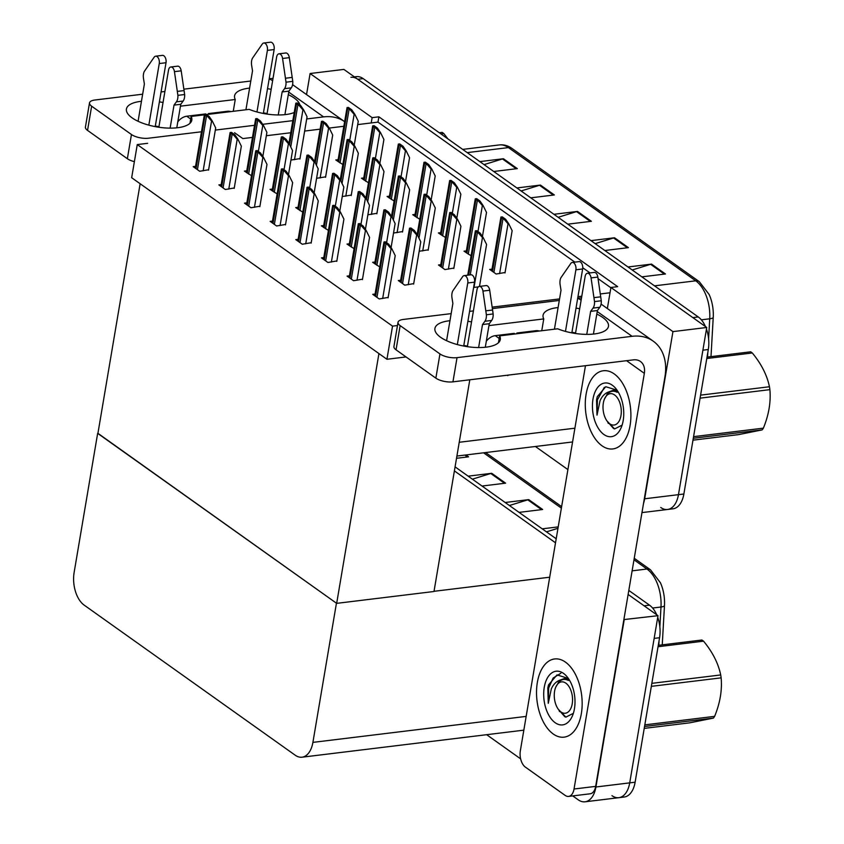 <?xml version="1.0" encoding="UTF-8"?>
<svg xmlns="http://www.w3.org/2000/svg" width="844" height="844" viewBox="0 0 844 844"><rect width="100%" height="100%" fill="white"/><g stroke="black" fill="none" stroke-linecap="round" stroke-linejoin="round"><path stroke-width="1.27" d="M492.189 307.132L559.551 298.924M577.961 296.687L581.79 296.212M600.316 293.955L610.022 292.773L610.919 287.488L617.671 286.654L378.893 116.82L372.13 117.643L371.233 122.939L357.708 124.595M607.353 308.535L610.022 292.773M343.772 126.283L329.255 128.056M320.055 129.174L304.652 131.052M290.716 132.751L266.335 135.726M252.398 137.424L242.829 138.585L234.59 132.73M610.919 287.488L672.942 331.608L706.734 327.483L678.46 494.658A24.877 14.2 83.1 0 1 667.583 509.481A24.877 14.2 83.1 0 1 660.736 507.476M672.942 331.608L644.668 498.783A24.877 14.2 83.1 0 1 643.518 503.425M306.541 94.57L310.096 73.523L343.888 69.408L706.734 327.483M310.096 73.523L372.13 117.643M567.906 469.602L535.402 446.487M574.848 262.136L377.996 122.116L371.233 122.939M377.996 122.116L378.893 116.82M610.866 287.751L598.058 278.647M590.019 272.928L582.761 267.759M195.544 166.373L193.202 166.658L199.68 171.269L208.616 169.739M290.948 160.054L299.989 158.609M221.191 184.614L218.849 184.899L225.327 189.51L234.263 187.98M316.595 178.295L325.636 176.85M246.838 202.855L244.496 203.14L250.974 207.751L259.91 206.221M342.242 196.536L351.283 195.091M272.485 221.096L270.143 221.381L276.621 225.992L285.557 224.462M298.122 239.337L295.79 239.622L302.268 244.232L311.204 242.703M375.063 294.06L372.731 294.345L379.209 298.955L388.145 297.426M440.79 264.689L438.458 264.974L444.936 269.584L453.872 268.054M419.183 251.259L428.224 249.813M393.536 233.018L402.577 231.572M367.889 214.777L376.93 213.332M349.416 275.819L347.084 276.104L353.562 280.714L362.498 279.185M323.769 257.578L321.437 257.863L327.915 262.473L336.851 260.944M473.621 287.456L478.316 286.876M246.754 170.815L244.412 171.1L251.438 175.647M338.117 159.685L335.785 159.97L342.812 164.506M272.401 189.056L270.059 189.341L277.085 193.888M363.764 177.926L361.432 178.211L368.459 182.747M298.048 207.297L295.706 207.582L302.732 212.129M323.695 225.538L321.353 225.823L328.379 230.37M349.342 243.779L347 244.064L354.026 248.611M400.626 280.261L398.294 280.546L404.772 285.156L413.708 283.626M466.352 250.89L464.021 251.174L471.036 255.721M440.705 232.649L438.374 232.933L445.389 237.47M374.979 262.02L372.647 262.305L379.673 266.852M389.411 196.167L387.079 196.452L394.095 200.988M415.058 214.408L412.727 214.692L419.742 219.229M491.999 269.13L489.668 269.415L496.145 274.026L505.081 272.496M137.266 144.577L131.664 177.715L386.932 359.27L392.534 326.143L137.266 144.577L147.668 143.311M392.534 326.143L397.471 325.541M386.932 359.27L406.059 356.938M469.802 379.789L433.995 591.496L336.672 603.354L97.893 433.521L140.136 183.739L378.924 353.573L336.672 603.354M623.874 619.58L657.993 615.698L629.719 782.873A24.877 14.2 83.1 0 1 618.831 797.685A24.877 14.2 83.1 0 1 611.984 795.681M624.201 619.812L595.927 786.988A24.877 14.2 83.1 0 1 585.05 801.8A24.877 14.2 83.1 0 1 578.203 799.806L572.738 795.913M454.388 470.889L555.521 542.808L454.388 470.889M628.812 590.431L649.511 605.159L644.099 605.813L628.126 594.45L657.993 615.698M97.661 433.352L74.114 572.538A24.877 14.2 -96.9 0 0 84.168 605.116L295.178 755.19A24.877 14.2 -96.9 0 0 302.025 757.195A24.877 14.2 -96.9 0 0 312.902 742.382L336.439 603.196L97.925 433.32M434.027 591.306L549.697 577.212M520.632 758.861L486.661 734.691M706.46 329.107A24.877 14.2 83.1 0 1 708.306 349.522L702.904 350.186L678.46 494.658A24.877 14.2 83.1 0 1 667.583 509.481L641.967 512.593M350.935 77.289A24.877 14.2 83.1 0 1 357.772 79.283L692.85 317.608L698.252 316.954A24.877 14.2 83.1 0 1 705.468 326.586M699.254 281.632A8.292 6.035 125.4 0 0 695.73 280.82L508.426 147.595A8.292 6.035 -54.6 0 1 511.949 148.407L699.254 281.632L709.213 294.588L710.331 297.373A29.846 17.038 83.1 0 1 713.233 317.365L710.996 356.643M708.306 349.522L683.872 494.004A24.877 14.2 83.1 0 1 672.984 508.816L667.583 509.481M354.374 76.867L356.337 76.635A24.877 14.2 83.1 0 1 363.184 78.629L698.252 316.954M627.989 266.978L651.557 264.109L665.452 273.983L641.883 276.853M516.887 187.948L540.455 185.079L554.339 194.953L530.781 197.834M479.856 161.605L503.425 158.735L517.309 168.621L493.74 171.49M590.958 240.635L614.527 237.765L628.411 247.64L604.842 250.51M553.928 214.292L577.486 211.422L591.38 221.297L567.812 224.166M558.158 217.309L576.536 211.622A6.636 4.832 -54.6 0 1 577.486 211.422M595.189 243.642L613.567 237.966A6.636 4.832 -54.6 0 1 614.527 237.765M484.087 164.622L502.465 158.946A6.636 4.832 -54.6 0 1 503.425 158.735M521.128 190.966L539.506 185.29A6.636 4.832 -54.6 0 1 540.455 185.079M632.23 269.985L650.608 264.309A6.636 4.832 -54.6 0 1 651.557 264.109M657.719 617.312A24.877 14.2 83.1 0 1 659.565 637.726L654.153 638.391L629.719 782.873A24.877 14.2 83.1 0 1 618.831 797.685L585.05 801.8M634.245 558.274L650.502 569.837L660.462 582.803L661.58 585.588A29.846 17.038 83.1 0 1 664.481 605.57L662.245 644.848M659.565 637.726L635.121 782.209A24.877 14.2 83.1 0 1 624.244 797.021L618.831 797.685M455.074 466.859L556.196 538.788M649.511 605.159A24.877 14.2 83.1 0 1 656.727 614.791M468.146 476.164L491.714 473.284L505.598 483.169L482.029 486.038M465.93 454.948L468.568 456.826L456.52 458.292M542.207 528.84L558.211 526.888M505.176 502.496L528.745 499.627L542.629 509.502L519.06 512.382M509.407 505.514L527.785 499.838A6.636 4.832 -54.6 0 1 528.745 499.627M546.448 531.857L557.979 528.291M472.376 479.17L490.754 473.495A6.636 4.832 -54.6 0 1 491.714 473.284M500.925 217.045L502.286 216.876L505.64 219.261L508.7 223.702L508.025 223.787L504.269 219.419A4.146 1.572 9.6 0 1 502.971 218.765L501.579 217.784A4.146 1.572 9.6 0 1 500.925 217.045L491.704 270.871M505.007 272.95L512.15 230.686L508.7 223.702M505.64 219.261L504.269 219.419M475.362 230.845L476.723 230.676L480.078 233.049L483.137 237.502L482.462 237.575L478.706 233.218A4.146 1.572 9.6 0 1 477.409 232.564L476.016 231.572A4.146 1.572 9.6 0 1 475.362 230.845L467.745 275.186M479.497 286.39L486.587 244.486L483.137 237.502M480.078 233.049L478.706 233.218M409.551 228.175L410.922 228.007L414.267 230.391L417.326 234.832L416.651 234.917L412.895 230.56A4.146 1.572 9.6 0 1 411.598 229.895L410.216 228.914A4.146 1.572 9.6 0 1 409.551 228.175L400.341 282.002M413.634 284.08L420.776 241.817L417.326 234.832M414.267 230.391L412.895 230.56M383.988 241.975L385.36 241.806L388.704 244.19L391.764 248.632L391.088 248.716L387.333 244.349A4.146 1.572 9.6 0 1 386.035 243.694L384.642 242.713A4.146 1.572 9.6 0 1 383.988 241.975L374.778 295.801M388.071 297.879L395.214 255.616L391.764 248.632M388.704 244.19L387.333 244.349M358.341 223.734L359.713 223.565L363.057 225.949L366.117 230.391L365.441 230.475L361.686 226.108A4.146 1.572 9.6 0 1 360.388 225.453L359.006 224.462A4.146 1.572 9.6 0 1 358.341 223.734L349.131 277.56M362.424 279.628L369.566 237.375L366.117 230.391M363.057 225.949L361.686 226.108M332.694 205.493L334.066 205.324L337.41 207.708L340.47 212.15L339.794 212.234L336.039 207.867A4.146 1.572 9.6 0 1 334.741 207.213L333.359 206.221A4.146 1.572 9.6 0 1 332.694 205.493L323.484 259.319M336.777 261.387L343.919 219.134L340.47 212.15M337.41 207.708L336.039 207.867M307.047 187.252L308.419 187.083L311.763 189.457L314.823 193.909L314.147 193.993L310.392 189.626A4.146 1.572 9.6 0 1 309.094 188.972L307.712 187.98A4.146 1.572 9.6 0 1 307.047 187.252L297.837 241.067M311.13 243.146L318.272 200.893L314.823 193.909M311.763 189.457L310.392 189.626M281.4 169.011L282.772 168.842L286.116 171.216L289.175 175.668L288.5 175.752L284.744 171.385A4.146 1.572 9.6 0 1 283.447 170.731L282.065 169.739A4.146 1.572 9.6 0 1 281.4 169.011L272.19 222.827M285.483 224.905L292.636 182.652L289.175 175.668M286.116 171.216L284.744 171.385M449.715 212.604L451.076 212.435L454.431 214.809L457.49 219.261L456.815 219.334L453.059 214.977A4.146 1.572 9.6 0 1 451.762 214.323L450.369 213.332A4.146 1.572 9.6 0 1 449.715 212.604L440.494 266.419M453.798 268.498L460.94 226.245L457.49 219.261M454.431 214.809L453.059 214.977M424.068 194.363L425.439 194.194L428.784 196.568L431.843 201.02L431.168 201.094L427.412 196.736A4.146 1.572 9.6 0 1 426.114 196.082L424.722 195.091A4.146 1.572 9.6 0 1 424.068 194.363L417.147 234.579M428.151 250.257L435.293 208.004L431.843 201.02M428.784 196.568L427.412 196.736M398.421 176.122L399.792 175.953L403.137 178.327L406.196 182.779L405.521 182.853L401.765 178.495A4.146 1.572 9.6 0 1 400.467 177.841L399.075 176.85A4.146 1.572 9.6 0 1 398.421 176.122L391.5 216.338M402.504 232.016L409.646 189.763L406.196 182.779M403.137 178.327L401.765 178.495M372.774 157.881L374.145 157.712L377.49 160.086L380.549 164.538L379.874 164.612L376.118 160.255A4.146 1.572 9.6 0 1 374.82 159.6L373.428 158.609A4.146 1.572 9.6 0 1 372.774 157.881L365.863 198.097M376.857 213.775L383.999 171.522L380.549 164.538M377.49 160.086L376.118 160.255M475.277 198.804L476.649 198.635L479.993 201.02L483.053 205.461L482.378 205.546L478.622 201.178A4.146 1.572 9.6 0 1 477.324 200.524L475.932 199.532A4.146 1.572 9.6 0 1 475.277 198.804L466.057 252.63M482.441 236.489L486.503 212.445L483.053 205.461M479.993 201.02L478.622 201.178M449.63 180.563L451.002 180.394L454.346 182.779L457.406 187.22L456.731 187.305L452.975 182.937A4.146 1.572 9.6 0 1 451.677 182.283L450.285 181.291A4.146 1.572 9.6 0 1 449.63 180.563L440.41 234.389M456.794 218.248L460.856 194.204L457.406 187.22M454.346 182.779L452.975 182.937M423.983 162.322L425.355 162.153L428.699 164.527L431.759 168.979L431.084 169.064L427.328 164.696A4.146 1.572 9.6 0 1 426.03 164.042L424.637 163.05A4.146 1.572 9.6 0 1 423.983 162.322L414.763 216.138M431.147 200.007L435.209 175.963L431.759 168.979M428.699 164.527L427.328 164.696M383.904 209.934L385.275 209.766L388.62 212.15L391.679 216.591L391.004 216.676L387.248 212.319A4.146 1.572 9.6 0 1 385.951 211.654L384.569 210.673A4.146 1.572 9.6 0 1 383.904 209.934L374.694 263.761M391.067 247.619L395.129 223.576L391.679 216.591M388.62 212.15L387.248 212.319M358.257 191.693L359.628 191.525L362.973 193.909L366.032 198.351L365.357 198.435L361.601 194.078A4.146 1.572 9.6 0 1 360.304 193.413L358.922 192.432A4.146 1.572 9.6 0 1 358.257 191.693L349.047 245.52M365.42 229.378L369.482 205.335L366.032 198.351M362.973 193.909L361.601 194.078M332.61 173.453L333.981 173.284L337.326 175.668L340.385 180.11L339.71 180.194L335.954 175.837A4.146 1.572 9.6 0 1 334.657 175.172L333.274 174.191A4.146 1.572 9.6 0 1 332.61 173.453L323.4 227.279M339.773 211.137L343.846 187.094L340.385 180.11M337.326 175.668L335.954 175.837M189.974 123.298L191.134 116.44L204.269 114.847M141.465 101.291A33.169 12.576 9.6 0 0 126.431 109.024A33.169 12.576 9.6 0 0 132.097 117.854A33.169 12.576 9.6 0 0 167.808 128.077A33.169 12.576 9.6 0 0 191.831 120.091A33.169 12.576 9.6 0 0 191.134 116.44M206.474 114.573L249.138 109.372A33.169 12.576 9.6 0 0 294.134 112.537M233.25 111.313L235.254 99.497L180.447 106.175M299.873 104.888A33.169 12.576 9.6 0 0 288.3 94.665M271.177 89.316A33.169 12.576 9.6 0 0 267.527 88.694M249.592 88.114A33.169 12.576 9.6 0 0 234.558 95.857A33.169 12.576 9.6 0 0 235.254 99.497M163.04 102.483A33.169 12.576 9.6 0 0 159.4 101.871M272.644 80.665L269.204 78.777M250.795 81.024L183.897 89.169M164.907 91.49L161.077 91.954M142.668 94.19L94.834 100.025A12.438 4.716 9.6 0 0 89.517 102.884A12.438 4.716 9.6 0 0 91.637 106.196L87.544 130.398A12.438 4.716 -170.4 0 1 85.423 127.096L89.517 102.884M134.386 161.647A12.438 4.716 -170.4 0 1 127.36 158.714L131.453 134.512L91.637 106.196M131.453 134.512A12.438 4.716 9.6 0 0 148.533 138.216L201.389 131.78M292.583 84.653L344.563 121.62A49.743 36.229 125.4 0 0 323.568 116.894L306.699 118.951M292.762 120.65L262.706 124.311M254.445 125.313L215.325 130.081M127.36 158.714L87.544 130.398M267.084 113.518A33.169 12.576 9.6 0 0 263.433 112.906M158.946 126.695A33.169 12.576 9.6 0 0 155.296 126.072M269.869 78.692A49.743 36.229 -54.6 0 1 273.013 78.45M498.466 342.727L499.627 335.87L557.641 328.801A33.169 12.576 9.6 0 0 608.461 326.333A33.169 12.576 9.6 0 0 596.803 314.084M449.968 320.709A33.169 12.576 9.6 0 0 434.924 328.453A33.169 12.576 9.6 0 0 440.589 337.273A33.169 12.576 9.6 0 0 476.311 347.506A33.169 12.576 9.6 0 0 500.323 339.51A33.169 12.576 9.6 0 0 499.627 335.87M581.337 713.697A39.383 22.471 -96.9 0 0 554.582 658.964A39.383 22.471 -96.9 0 0 537.354 682.416A39.383 22.471 -96.9 0 0 564.109 737.15A39.383 22.471 -96.9 0 0 581.337 713.697A39.383 22.471 83.1 0 1 564.109 737.15A39.383 22.471 83.1 0 1 537.354 682.416A39.383 22.471 83.1 0 1 554.582 658.964A39.383 22.471 83.1 0 1 581.337 713.697M630.078 425.481A39.383 22.471 -96.9 0 0 603.323 370.748A39.383 22.471 -96.9 0 0 586.105 394.201A39.383 22.471 -96.9 0 0 612.849 448.934A39.383 22.471 -96.9 0 0 630.078 425.481A39.383 22.471 83.1 0 1 612.849 448.934A39.383 22.471 83.1 0 1 586.105 394.201A39.383 22.471 83.1 0 1 603.323 370.748A39.383 22.471 83.1 0 1 630.078 425.481M541.753 330.732L543.758 318.916L488.95 325.594M568.603 796.419A12.438 7.1 -96.9 0 0 574.036 789.013L595.664 786.376A12.438 7.1 83.1 0 1 590.22 793.782L568.603 796.419A12.438 7.1 -96.9 0 1 565.174 795.417L525.358 767.101A12.438 7.1 -96.9 0 1 520.337 750.822L585.472 365.695M595.664 786.376L664.945 376.762A49.743 36.229 125.4 0 0 653.235 341.166A49.743 36.229 125.4 0 0 632.072 336.313L457.037 357.645L452.943 381.847L633.39 359.861A16.585 12.08 -54.6 0 1 640.438 361.475A16.585 12.08 -54.6 0 1 644.341 373.343L574.036 789.013M579.68 308.735A33.169 12.576 9.6 0 0 576.03 308.123M558.095 307.543A33.169 12.576 9.6 0 0 543.061 315.276A33.169 12.576 9.6 0 0 543.758 318.916M471.543 321.912A33.169 12.576 9.6 0 0 467.892 321.29M581.136 300.084L577.707 298.196M559.298 300.443L492.4 308.598M473.41 310.908L469.57 311.373M451.16 313.62L403.337 319.443A12.438 4.716 9.6 0 0 398.02 322.313A12.438 4.716 9.6 0 0 400.14 325.615L396.047 349.827A12.438 4.716 -170.4 0 1 393.926 346.515L398.02 322.313M452.943 381.847A12.438 4.716 -170.4 0 1 435.863 378.144L439.956 353.931L400.14 325.615M439.956 353.931A12.438 4.716 9.6 0 0 457.037 357.645M435.863 378.144L396.047 349.827M575.587 332.947A33.169 12.576 9.6 0 0 571.937 332.325M467.449 346.114A33.169 12.576 9.6 0 0 463.799 345.502M578.372 298.122A49.743 36.229 -54.6 0 1 581.516 297.869M230.834 111.608A12.438 9.062 125.4 0 0 227.3 111.281L208.373 113.592L208.246 114.362M158.851 127.244L168.515 70.136A5.296 3.017 83.1 0 1 170.826 66.992A5.296 3.017 83.1 0 1 174.444 71.645L177.884 95.351A8.292 4.737 83.1 0 1 176.407 101.85L183.159 101.027L180.764 104.297L176.786 127.824M148.839 125.155L159.252 63.553L166.015 62.73L155.212 126.632M278.246 114.963L282.139 91.943L284.533 88.673L291.296 87.85A8.292 4.737 83.1 0 0 292.773 81.351L289.334 57.656A5.296 3.017 -96.9 0 0 285.715 52.993L278.963 53.816A5.296 3.017 83.1 0 0 276.642 56.97L266.989 114.067M263.339 113.455L274.142 49.553A5.296 3.017 -96.9 0 0 270.555 42.2L263.792 43.023A5.296 3.017 83.1 0 1 267.39 50.376L274.142 49.553M256.966 111.978L267.39 50.376M155.243 126.4L156.435 126.252M282.139 91.943L288.901 91.12L284.913 114.647M291.296 87.85L288.901 91.12M292.773 81.351L286.01 82.174A8.292 4.737 83.1 0 1 284.533 88.673M286.01 82.174L282.571 58.479A5.296 3.017 83.1 0 0 278.963 53.816M292.235 77.405L285.483 78.228M138.078 121.283L144.377 84.041L143.491 78.439A8.292 4.737 83.1 0 1 144.292 71.455L154.146 57.213A5.296 3.017 83.1 0 1 155.665 56.2A5.296 3.017 83.1 0 1 159.252 63.553M263.792 43.023A5.296 3.017 83.1 0 0 262.284 44.046L252.419 58.289A8.292 4.737 83.1 0 0 251.617 65.262L252.514 70.875L245.931 109.762M170.119 128.13L174.012 105.12L180.764 104.297M174.012 105.12L176.407 101.85M166.015 62.73A5.296 3.017 -96.9 0 0 162.417 55.377L155.665 56.2M183.159 101.027A8.292 4.737 83.1 0 0 184.636 94.528L181.196 70.822A5.296 3.017 -96.9 0 0 177.588 66.17L170.826 66.992M184.636 94.528L177.884 95.351M184.108 90.582L177.345 91.405M209.28 114.235L208.373 113.592M206.58 114.562L205.672 113.919L186.756 116.229A12.438 9.062 125.4 0 0 177.799 121.852M539.337 331.027A12.438 9.062 125.4 0 0 535.803 330.711L516.876 333.011L516.75 333.781M467.354 346.673L477.018 289.566A5.296 3.017 83.1 0 1 479.329 286.411A5.296 3.017 83.1 0 1 482.937 291.074L486.376 314.77A8.292 4.737 83.1 0 1 484.91 321.269L491.662 320.446L489.267 323.716L485.289 347.253M457.342 344.584L467.755 282.983L474.518 282.16L463.704 346.051M586.749 334.382L590.642 311.362L593.037 308.102L599.799 307.279A8.292 4.737 83.1 0 0 601.266 300.77L597.826 277.075A5.296 3.017 -96.9 0 0 594.218 272.412L587.466 273.234A5.296 3.017 83.1 0 0 585.145 276.389L575.492 333.496M571.842 332.874L582.645 268.983A5.296 3.017 -96.9 0 0 579.047 261.619L572.295 262.442A5.296 3.017 83.1 0 1 575.893 269.806L582.645 268.983M565.469 331.407L575.893 269.806M463.746 345.818L464.938 345.671M590.642 311.362L597.404 310.539L593.416 334.076M599.799 307.279L597.404 310.539M601.266 300.77L594.514 301.593A8.292 4.737 83.1 0 1 593.037 308.102M594.514 301.593L591.074 277.898A5.296 3.017 83.1 0 0 587.466 273.234M600.738 296.824L593.976 297.647M446.582 340.702L452.88 303.471L451.983 297.858A8.292 4.737 83.1 0 1 452.795 290.885L462.649 276.642A5.296 3.017 83.1 0 1 464.158 275.619A5.296 3.017 83.1 0 1 467.755 282.983M572.295 262.442A5.296 3.017 83.1 0 0 570.776 263.465L560.922 277.708A8.292 4.737 83.1 0 0 560.121 284.681L561.017 290.294L554.434 329.192M507.888 375.147L561.946 368.564M507.803 375.633L507.244 375.232M478.622 347.559L482.515 324.539L489.267 323.716M482.515 324.539L484.91 321.269M474.518 282.16A5.296 3.017 -96.9 0 0 470.92 274.796L464.158 275.619M491.662 320.446A8.292 4.737 83.1 0 0 493.139 313.947L489.699 290.252A5.296 3.017 -96.9 0 0 486.091 285.588L479.329 286.411M493.139 313.947L486.376 314.77M492.611 310.001L485.849 310.824M517.783 333.654L516.876 333.011M515.083 333.981L514.175 333.348L495.249 335.648A12.438 9.062 125.4 0 0 486.302 341.271M569.004 679.431L564.235 678.576L560.722 679.895C556.639 681.055 553.506 684.041 551.322 688.852L548.262 703.337L547.809 688.092L548.516 684.906L557.008 674.915L568.086 678.344M544.253 687.322A27.029 15.424 83.1 0 1 567.632 677.458A27.029 15.424 83.1 0 1 574.437 708.791A27.029 15.424 83.1 0 1 572.337 716.05A27.029 15.424 83.1 0 1 552.799 720.67A27.029 15.424 83.1 0 1 544.253 687.322M573.35 713.338L565.849 717.136L558.369 709.35M568.044 678.291L566.377 678.312M560.722 679.895A18.747 10.698 -96.9 0 0 558.053 682.891M568.687 679.283L567.685 680.148M558.876 710.015L559.551 711.619M560.87 673.248L553.115 678.048L548.695 687.987L548.262 703.337M617.755 391.226L612.987 390.371L609.463 391.69C605.391 392.84 602.257 395.825 600.073 400.647L597.003 415.132L596.55 399.877L597.257 396.701L605.749 386.71L616.837 390.128M592.994 399.106A27.029 15.424 83.1 0 1 616.384 389.253A27.029 15.424 83.1 0 1 623.188 420.586A27.029 15.424 83.1 0 1 621.089 427.845A27.029 15.424 83.1 0 1 601.55 432.466A27.029 15.424 83.1 0 1 592.994 399.106M622.102 425.133L614.59 428.931L607.121 421.135M616.785 390.086L615.128 390.107M609.463 391.69A18.747 10.698 -96.9 0 0 606.804 394.686M617.439 391.078L616.436 391.943M607.627 421.8L608.302 423.414M604.336 387.333L597.436 399.771L597.003 415.132M439.26 132.74L442.161 132.381A44.774 25.552 83.1 0 1 442.984 132.941A44.774 25.552 83.1 0 1 443.796 133.552L440.895 133.901M447.911 138.891L443.796 133.552M658.278 645.333L701.913 640.016A44.774 25.552 83.1 0 1 702.736 640.575A44.774 25.552 83.1 0 1 703.558 641.176L658.035 646.726M651.842 683.345L720.713 674.947C718.286 663.342 712.568 652.085 703.558 641.176M720.713 674.947A44.774 25.552 83.1 0 1 721.135 677.848L651.336 686.351M644.827 724.859L714.625 716.356C720.069 703.094 722.242 690.255 721.135 677.848M714.625 716.356A44.774 25.552 83.1 0 1 713.412 718.096L644.552 726.484M644.225 728.383L689.748 722.833L713.412 718.096M565.839 683.144A15.793 9.01 83.1 0 1 572.221 703.833A15.793 9.01 83.1 0 1 560.965 711.967A15.793 9.01 83.1 0 1 558.549 709.593A15.793 9.01 83.1 0 1 555.806 687.048A15.793 9.01 83.1 0 1 565.839 683.144M555.806 687.048L558.76 682.089C561.64 679.177 564.847 678.65 568.381 680.496M564.9 716.82L558.549 709.593M569.215 679.758L568.181 680.38M569.605 680.412L566.335 679.673M707.019 357.128L750.664 351.811A44.774 25.552 83.1 0 1 751.487 352.37A44.774 25.552 83.1 0 1 752.299 352.971L706.787 358.521M700.594 395.129L769.454 386.742C767.027 375.137 761.32 363.88 752.299 352.971M769.454 386.742A44.774 25.552 83.1 0 1 769.886 389.643L700.077 398.146M693.568 436.654L763.366 428.151C768.821 414.889 770.983 402.05 769.886 389.643M763.366 428.151A44.774 25.552 83.1 0 1 762.153 429.891L693.293 438.279M692.977 440.167L738.489 434.628L762.153 429.891M614.58 394.939A15.793 9.01 83.1 0 1 620.962 415.628A15.793 9.01 83.1 0 1 609.706 423.762A15.793 9.01 83.1 0 1 607.3 421.378A15.793 9.01 83.1 0 1 604.557 398.832A15.793 9.01 83.1 0 1 614.58 394.939M604.557 398.832L607.511 393.884C610.381 390.972 613.588 390.445 617.122 392.281M613.651 428.615L607.3 421.378M617.956 391.542L616.922 392.175M618.357 392.207L615.076 391.468M347.127 139.64L348.498 139.471L351.842 141.845L354.902 146.297L354.227 146.371L350.471 142.014A4.146 1.572 9.6 0 1 349.173 141.359L347.781 140.368A4.146 1.572 9.6 0 1 347.127 139.64L340.216 179.856M351.209 195.534L358.352 153.281L354.902 146.297M351.842 141.845L350.471 142.014M321.48 121.388L322.851 121.23L326.195 123.604L329.255 128.045L328.58 128.13L324.824 123.773A4.146 1.572 9.6 0 1 323.526 123.118L322.134 122.127A4.146 1.572 9.6 0 1 321.48 121.388L314.569 161.615M325.562 177.293L332.705 135.04L329.255 128.045M326.195 123.604L324.824 123.773M295.833 103.147L297.204 102.989L300.548 105.363L303.608 109.804L302.933 109.889L299.177 105.532A4.146 1.572 9.6 0 1 297.879 104.878L296.487 103.886A4.146 1.572 9.6 0 1 295.833 103.147L288.922 143.374M299.915 159.052L307.058 116.799L303.608 109.804M300.548 105.363L299.177 105.532M255.753 150.77L257.125 150.601L260.469 152.975L263.528 157.427L262.853 157.501L259.097 153.144A4.146 1.572 9.6 0 1 257.8 152.49L256.418 151.498A4.146 1.572 9.6 0 1 255.753 150.77L246.543 204.586M259.836 206.664L266.989 164.411L263.528 157.427M260.469 152.975L259.097 153.144M230.106 132.529L231.478 132.36L234.822 134.734L237.881 139.186L237.206 139.26L233.45 134.903A4.146 1.572 9.6 0 1 232.153 134.249L230.771 133.257A4.146 1.572 9.6 0 1 230.106 132.529L220.896 186.345M234.189 188.423L241.342 146.17L237.881 139.186M234.822 134.734L233.45 134.903M204.459 114.288L205.83 114.119L209.175 116.493L212.234 120.945L211.559 121.019L207.803 116.662A4.146 1.572 9.6 0 1 206.506 116.008L205.124 115.016A4.146 1.572 9.6 0 1 204.459 114.288L195.249 168.104M208.542 170.182L215.695 127.929L212.234 120.945M209.175 116.493L207.803 116.662M306.963 155.212L308.334 155.043L311.679 157.427L314.738 161.869L314.063 161.953L310.307 157.585A4.146 1.572 9.6 0 1 309.009 156.931L307.627 155.95A4.146 1.572 9.6 0 1 306.963 155.212L297.753 209.038M314.126 192.896L318.199 168.853L314.738 161.869M311.679 157.427L310.307 157.585M281.316 136.971L282.687 136.802L286.032 139.186L289.091 143.628L288.416 143.712L284.66 139.344A4.146 1.572 9.6 0 1 283.362 138.69L281.98 137.699A4.146 1.572 9.6 0 1 281.316 136.971L272.106 190.797M288.479 174.655L292.551 150.612L289.091 143.628M286.032 139.186L284.66 139.344M255.669 118.73L257.04 118.561L260.385 120.945L263.444 125.387L262.769 125.471L259.013 121.103A4.146 1.572 9.6 0 1 257.715 120.449L256.333 119.458A4.146 1.572 9.6 0 1 255.669 118.73L246.459 172.556M262.832 156.414L266.904 132.371L263.444 125.387M260.385 120.945L259.013 121.103M398.336 144.081L399.708 143.913L403.052 146.286L406.112 150.738L405.436 150.823L401.681 146.455A4.146 1.572 9.6 0 1 400.383 145.801L398.99 144.809A4.146 1.572 9.6 0 1 398.336 144.081L389.116 197.897M405.5 181.766L409.562 157.722L406.112 150.738M403.052 146.286L401.681 146.455M372.689 125.84L374.061 125.672L377.405 128.045L380.465 132.497L379.789 132.571L376.034 128.214A4.146 1.572 9.6 0 1 374.736 127.56L373.343 126.568A4.146 1.572 9.6 0 1 372.689 125.84L363.479 179.656M379.853 163.525L383.914 139.482L380.465 132.497M377.405 128.045L376.034 128.214M347.042 107.599L348.414 107.431L351.758 109.804L354.818 114.256L354.142 114.33L350.387 109.973A4.146 1.572 9.6 0 1 349.089 109.319L347.696 108.327A4.146 1.572 9.6 0 1 347.042 107.599L337.832 161.415M354.206 145.284L358.267 121.241L354.818 114.256M351.758 109.804L350.387 109.973M459.231 442.277L574.912 428.193M644.668 498.783L683.872 494.004M595.927 786.988L635.121 782.209M312.902 742.382L526.16 716.398M713.233 317.365A8.292 2.047 -176.7 0 1 709.73 318.8A33.169 18.927 -96.9 0 0 695.73 280.82L654.522 285.842M467.217 152.616L508.426 147.595A33.169 18.927 -96.9 0 0 499.289 144.936C503.741 144.44 507.961 145.601 511.949 148.407M707.557 357.054L707.831 352.359M708.601 338.739L709.73 318.8L701.343 319.823M363.184 78.629L357.772 79.283M590.315 221.423L576.536 211.622M553.284 195.091L539.506 185.29M516.243 168.747L502.465 158.946M627.356 247.767L613.567 237.966M664.386 274.11L650.608 264.309M650.502 569.837A8.292 6.035 125.4 0 0 646.979 569.025L633.992 559.794M561.387 508.151L483.57 452.806M664.481 605.57A8.292 2.047 -176.7 0 1 660.989 607.005A33.169 18.927 -96.9 0 0 646.979 569.025L632.124 570.839M658.816 645.27L659.08 640.564M659.85 626.944L660.989 607.005L652.591 608.028M541.574 509.639L527.785 499.838M504.533 483.296L490.754 473.495M467.502 456.952L464.865 455.085M499.595 273.604L508.025 223.787M493.898 272.422L502.971 218.765M492.506 271.43L501.579 217.784M474.033 287.403L482.462 237.575M470.245 274.88L477.409 232.564M468.663 275.07L476.016 231.572M408.232 284.734L416.651 234.917M402.525 283.552L411.598 229.895M401.132 282.571L410.216 228.914M382.659 298.533L391.088 248.716M376.962 297.352L386.035 243.694M375.569 296.36L384.642 242.713M357.012 280.292L365.441 230.475M351.315 279.111L360.388 225.453M349.922 278.119L359.006 224.462M331.375 262.051L339.794 212.234M325.668 260.87L334.741 207.213M324.275 259.878L333.359 206.221M305.728 243.81L314.147 193.993M300.021 242.629L309.094 188.972M298.628 241.637L307.712 187.98M280.081 225.57L288.5 175.752M274.374 224.388L283.447 170.731M272.981 223.396L282.065 169.739M448.386 269.162L456.815 219.334M442.689 267.981L451.762 214.323M441.296 266.989L450.369 213.332M422.738 250.921L431.168 201.094M418.993 238.198L426.114 196.082M417.833 235.856L424.722 195.091M397.091 232.68L405.521 182.853M393.346 219.957L400.467 177.841M392.186 217.615L399.075 176.85M371.444 214.439L379.874 164.612M367.699 201.716L374.82 159.6M366.539 199.374L373.428 158.609M477.978 231.562L482.378 205.546M468.251 254.181L477.324 200.524M466.859 253.189L475.932 199.532M452.331 213.321L456.731 187.305M442.604 235.94L451.677 182.283M441.212 234.948L450.285 181.291M426.684 195.08L431.084 169.064M416.957 217.699L426.03 164.042M415.564 216.708L424.637 163.05M386.605 242.692L391.004 216.676M376.878 265.311L385.951 211.654M375.485 264.33L384.569 210.673M360.958 224.451L365.357 198.435M351.231 247.07L360.304 193.413M349.838 246.089L358.922 192.432M335.311 206.21L339.71 180.194M325.584 228.829L334.657 175.172M324.191 227.848L333.274 174.191M323.568 116.894L288.732 92.112M632.072 336.313L597.236 311.531M644.341 373.343L626.554 360.694M228.207 111.925L227.3 111.281M289.334 57.656L282.571 58.479M181.196 70.822L174.444 71.645M190.691 119.025L186.756 116.229M536.7 331.354L535.803 330.711M597.826 277.075L591.074 277.898M489.699 290.252L482.937 291.074M499.194 338.455L495.249 335.648M345.797 196.198L354.227 146.371M342.052 183.475L349.173 141.359M340.892 181.122L347.781 140.368M320.15 177.957L328.58 128.13M316.405 165.234L323.526 123.118M315.245 162.881L322.134 122.127M294.503 159.706L302.933 109.889M290.758 146.993L297.879 104.878M289.597 144.64L296.487 103.886M254.434 207.329L262.853 157.501M248.727 206.147L257.8 152.49M247.334 205.155L256.418 151.498M228.787 189.088L237.206 139.26M223.08 187.906L232.153 134.249M221.687 186.914L230.771 133.257M203.14 170.847L211.559 121.019M197.433 169.665L206.506 116.008M196.04 168.673L205.124 115.016M309.664 187.969L314.063 161.953M299.936 210.589L309.009 156.931M298.544 209.597L307.627 155.95M284.017 169.728L288.416 143.712M274.289 192.348L283.362 138.69M272.897 191.356L281.98 137.699M258.37 151.487L262.769 125.471M248.642 174.107L257.715 120.449M247.26 173.115L256.333 119.458M401.037 176.839L405.436 150.823M391.31 199.458L400.383 145.801M389.917 198.467L398.99 144.809M375.39 158.598L379.789 132.571M365.663 181.217L374.736 127.56M364.27 180.226L373.343 126.568M349.743 140.357L354.142 114.33M340.016 162.976L349.089 109.319M338.623 161.985L347.696 108.327M456.899 456.055L572.58 441.961M302.025 757.195L523.829 730.165M499.289 144.936L462.681 149.399M485.606 452.553L561.64 506.632M653.235 341.166L601.086 304.072"/></g></svg>
